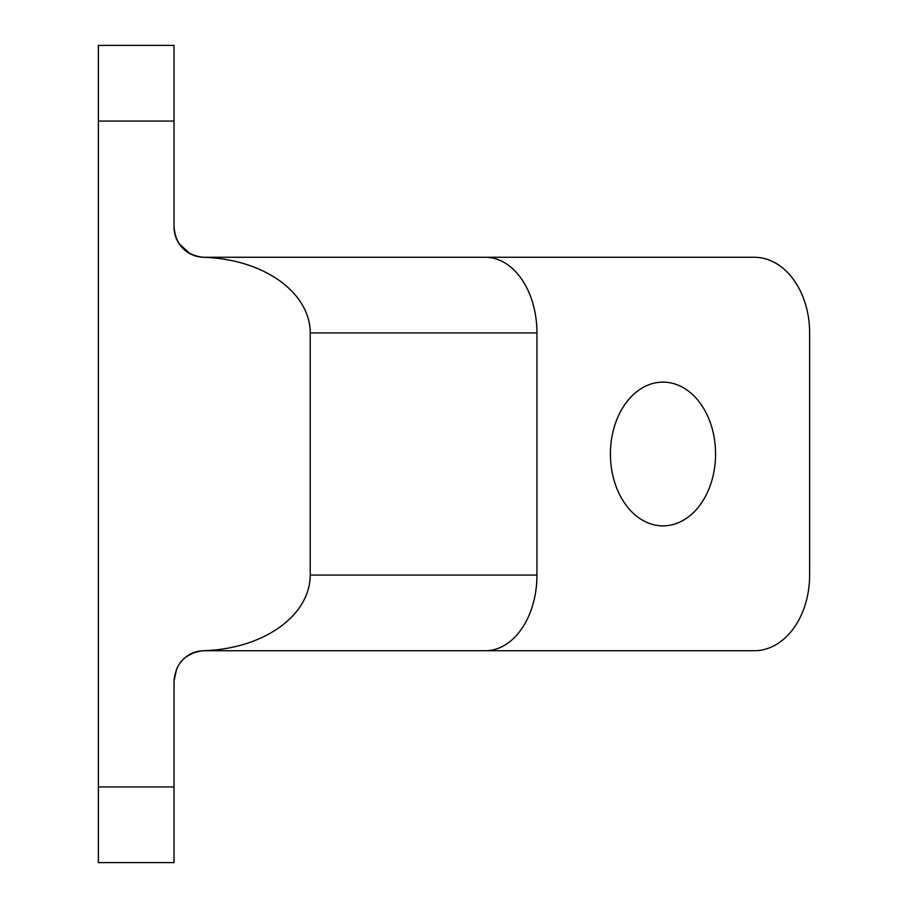 <?xml version="1.0" encoding="UTF-8"?>
<svg xmlns="http://www.w3.org/2000/svg" width="908" height="908" viewBox="0 0 908 908"><rect width="100%" height="100%" fill="white"/><g stroke="black" fill="none" stroke-linecap="round" stroke-linejoin="round"><path stroke-width="1.36" d="M204.3 650.73L485.36 650.73A75.67 51.608 -90 0 0 536.957 575.07L310.23 575.07A110.946 75.67 0 0 1 203.517 650.673L204.3 650.73A30.27 30.27 0 0 0 179.977 662.976M174.109 678.934A30.27 30.27 0 0 0 174.03 681L176.663 668.799M203.517 650.673C185.561 652.852 175.743 662.942 174.03 680.943L174.03 786.93L98.37 786.93L98.37 862.6L174.03 862.6L174.03 786.93M245.171 257.27L754.298 257.27A75.67 55.343 -90 0 1 809.63 332.93L809.63 575.07A75.67 55.343 -90 0 1 754.298 650.73L245.171 650.73M175.04 234.707L174.03 227A30.27 30.27 0 0 0 204.3 257.27L203.517 257.327A110.946 75.67 -0 0 1 310.23 332.93L536.957 332.93A75.67 51.608 -90 0 0 485.36 257.27L204.3 257.27M98.37 786.93L98.37 121.07L174.03 121.07L174.03 227.057C175.732 245.058 185.561 255.148 203.517 257.327M174.03 121.07L174.03 45.4L98.37 45.4L174.03 45.4M536.957 575.07L536.957 332.93M98.37 45.4L98.37 121.07M310.23 575.07L310.23 332.93M610.414 454A71.88 52.573 -90 0 1 662.988 382.12A71.88 52.573 -90 0 1 715.561 454A71.88 52.573 -90 0 1 662.988 525.88A71.88 52.573 -90 0 1 610.414 454M185.845 657.006L194.028 652.546M189.931 253.582L179.024 243.662"/></g></svg>
